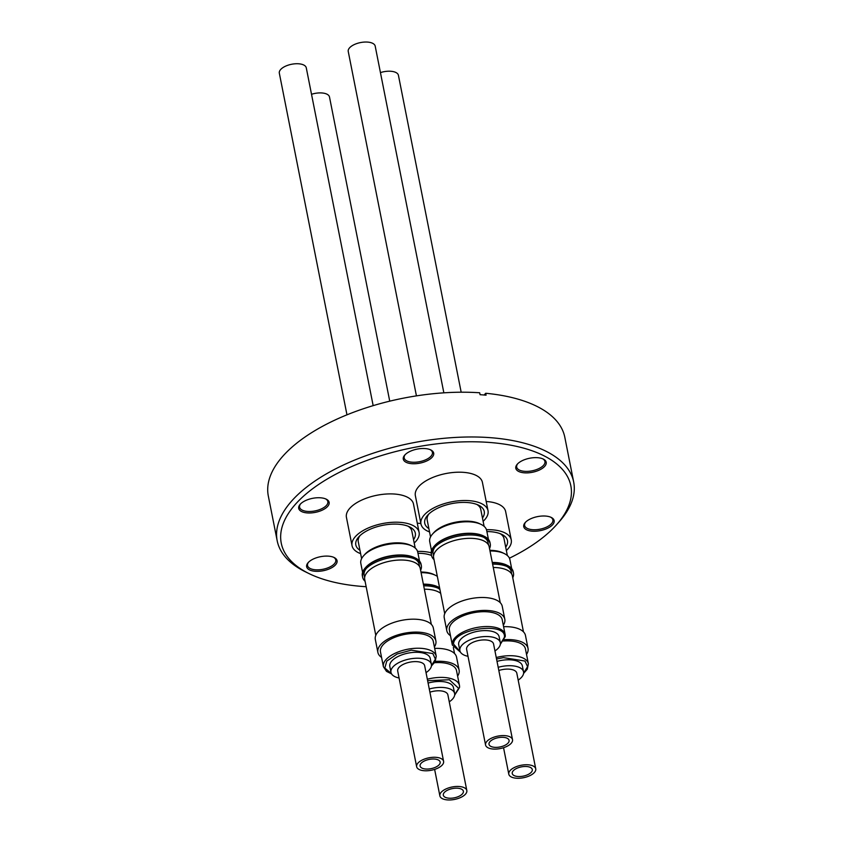 <?xml version="1.0" encoding="UTF-8"?>
<svg xmlns="http://www.w3.org/2000/svg" width="842" height="842" viewBox="0 0 842 842"><rect width="100%" height="100%" fill="white"/><g stroke="black" fill="none" stroke-linecap="round" stroke-linejoin="round"><path stroke-width="1.26" d="M454.691 694.797L458.637 688.314L449.344 679.757L427.62 680.683M523.608 673.105L527.555 666.654L524.976 661.044L503.474 657.634L496.548 658.991M500.38 643.93L504.337 637.447C507.431 621.417 453.817 628.385 453.522 644.046L460.3 651.866M431.462 665.622L435.409 659.17L432.83 653.56L411.328 650.161L397.119 654.002L386.794 661.086L384.826 668.053L391.383 673.558M389.73 401.16L329.496 96.998A13.735 6.336 168.8 0 0 322.033 92.967A13.735 6.336 168.8 0 0 311.519 94.293M457.816 788.228A10.22 4.715 -11.2 0 1 463.374 791.217A10.22 4.715 -11.2 0 1 459.037 796.279A10.22 4.715 -11.2 0 1 448.87 798.184A10.22 4.715 -11.2 0 1 443.324 795.195A10.22 4.715 -11.2 0 1 447.66 790.133A10.22 4.715 -11.2 0 1 457.816 788.228M466.826 790.533A13.735 6.336 -11.2 0 1 460.995 797.332A13.735 6.336 -11.2 0 1 447.334 799.9A13.735 6.336 -11.2 0 1 439.871 795.879A13.735 6.336 -11.2 0 1 445.702 789.08A13.735 6.336 -11.2 0 1 459.364 786.512A13.735 6.336 -11.2 0 1 466.826 790.533L447.881 694.882A13.735 6.336 168.8 0 0 440.419 690.85A13.735 6.336 168.8 0 0 429.904 692.177M449.26 701.828A20.608 9.504 168.8 0 0 454.627 693.545A20.608 9.504 168.8 0 0 443.429 687.504A20.608 9.504 168.8 0 0 429.273 688.998M454.627 693.545L453.449 687.609A20.608 9.504 168.8 0 0 442.25 681.578A20.608 9.504 168.8 0 0 428.094 683.072M459.532 687.219A26.933 12.42 168.8 0 0 459.458 685.43L456.522 670.6A26.933 12.42 168.8 0 0 441.892 662.707A26.933 12.42 168.8 0 0 434.514 662.717M457.616 676.126A29.565 13.64 168.8 0 0 459.111 670.085A29.565 13.64 168.8 0 0 443.05 661.423A29.565 13.64 168.8 0 0 435.325 661.402M459.111 670.085L456.553 657.17A29.565 13.64 168.8 0 0 440.492 648.508A29.565 13.64 168.8 0 0 434.672 648.393M440.703 593.389A28.302 13.051 168.8 0 0 428.094 589.337A28.302 13.051 168.8 0 0 424.357 589.189M423.694 585.843A29.923 13.798 -11.2 0 1 428.304 585.99A29.923 13.798 -11.2 0 1 438.882 588.569A29.923 13.798 -11.2 0 1 439.84 589.074M439.934 589.537A28.028 12.925 168.8 0 0 437.924 588.126M439.577 587.716A29.923 13.798 168.8 0 0 438.619 587.211A29.923 13.798 168.8 0 0 428.031 584.643A29.923 13.798 168.8 0 0 423.421 584.485M438.619 587.211L437.745 586.79A29.017 13.388 168.8 0 0 427.483 584.295A29.017 13.388 168.8 0 0 423.358 584.138M431.536 555.478A30.333 13.998 168.8 0 0 422.074 553.436A30.333 13.998 168.8 0 0 417.969 553.278M437.324 576.37A29.017 13.388 168.8 0 0 435.472 575.307A29.017 13.388 168.8 0 0 425.21 572.813A29.017 13.388 168.8 0 0 421.084 572.655M420.958 572.013A27.312 12.598 -11.2 0 1 424.168 572.16A27.312 12.598 -11.2 0 1 433.83 574.507L435.472 575.307M417.274 523.177A34.185 15.766 -11.2 0 1 418.148 523.24A34.185 15.766 -11.2 0 1 420.874 523.545M417.548 551.405A34.185 15.766 -11.2 0 1 423.758 551.563A34.185 15.766 -11.2 0 1 431.157 552.784M513.252 770.777A10.22 4.715 -11.2 0 1 524.113 766.515A10.22 4.715 -11.2 0 1 532.291 769.525A10.22 4.715 -11.2 0 1 531.291 772.24A10.22 4.715 -11.2 0 1 520.419 776.503A10.22 4.715 -11.2 0 1 512.241 773.493A10.22 4.715 -11.2 0 1 513.252 770.777M534.396 772.493A13.735 6.336 -11.2 0 1 519.788 778.218A13.735 6.336 -11.2 0 1 508.789 774.177A13.735 6.336 -11.2 0 1 510.147 770.525A13.735 6.336 -11.2 0 1 524.755 764.799A13.735 6.336 -11.2 0 1 535.744 768.841A13.735 6.336 -11.2 0 1 534.396 772.493M518.177 680.136A20.608 9.504 168.8 0 0 521.514 677.326A20.608 9.504 168.8 0 0 523.545 671.842A20.608 9.504 168.8 0 0 498.19 667.306M492.612 564.14A29.923 13.798 -11.2 0 1 497.222 564.298A29.923 13.798 -11.2 0 1 507.8 566.866A29.923 13.798 -11.2 0 1 513.473 573.065A29.923 13.798 -11.2 0 1 512.757 577.77M511.768 574.212L511.294 571.781A28.028 12.925 168.8 0 0 506.842 566.434M513.473 573.065L513.21 571.707A29.923 13.798 168.8 0 0 507.537 565.519A29.923 13.798 168.8 0 0 496.948 562.94A29.923 13.798 168.8 0 0 492.338 562.793M505.695 547.184A30.333 13.998 168.8 0 0 501.727 534.344A30.333 13.998 168.8 0 0 486.887 531.576M507.347 555.51L503.99 538.585A27.312 12.598 168.8 0 0 500.148 533.66M486.476 529.702A34.185 15.766 -11.2 0 1 511.252 539.88A34.185 15.766 -11.2 0 1 507.884 548.963A34.185 15.766 -11.2 0 1 506.347 550.51M443.85 392.835L375.195 46.121A13.735 6.336 168.8 0 0 367.733 42.1A13.735 6.336 168.8 0 0 354.072 44.668A13.735 6.336 168.8 0 0 348.241 51.467L416.432 395.877M494.57 747.317A10.22 4.715 -11.2 0 1 489.013 744.317A10.22 4.715 -11.2 0 1 493.349 739.265A10.22 4.715 -11.2 0 1 503.516 737.35A10.22 4.715 -11.2 0 1 509.073 740.35A10.22 4.715 -11.2 0 1 504.737 745.402A10.22 4.715 -11.2 0 1 494.57 747.317M512.515 739.665L493.58 644.004A13.735 6.336 168.8 0 0 486.118 639.983A13.735 6.336 168.8 0 0 472.446 642.551A13.735 6.336 168.8 0 0 466.626 649.34L485.56 745.002A13.735 6.336 -11.2 0 1 491.391 738.213A13.735 6.336 -11.2 0 1 505.053 735.645A13.735 6.336 -11.2 0 1 512.515 739.665A13.735 6.336 -11.2 0 1 506.695 746.465A13.735 6.336 -11.2 0 1 493.033 749.033A13.735 6.336 -11.2 0 1 485.56 745.002M494.959 650.961A20.608 9.504 168.8 0 0 500.316 642.667A20.608 9.504 168.8 0 0 489.118 636.636A20.608 9.504 168.8 0 0 468.626 640.488A20.608 9.504 168.8 0 0 459.89 650.677A20.608 9.504 168.8 0 0 468.005 656.297M500.316 642.667L499.138 636.741A20.608 9.504 168.8 0 0 487.95 630.7A20.608 9.504 168.8 0 0 467.447 634.552A20.608 9.504 168.8 0 0 458.711 644.751L459.89 650.677M505.232 636.341A26.933 12.42 168.8 0 0 505.147 634.552L502.221 619.733A26.933 12.42 168.8 0 0 487.581 611.839A26.933 12.42 168.8 0 0 460.806 616.87A26.933 12.42 168.8 0 0 449.386 630.184L452.322 645.014L460.49 652.192M503.305 625.248A29.565 13.64 168.8 0 0 504.8 619.217A29.565 13.64 168.8 0 0 488.739 610.555A29.565 13.64 168.8 0 0 459.343 616.081A29.565 13.64 168.8 0 0 446.797 630.7A29.565 13.64 168.8 0 0 450.481 635.71M504.8 619.217L502.242 606.303A29.565 13.64 168.8 0 0 486.181 597.641A29.565 13.64 168.8 0 0 456.785 603.167A29.565 13.64 168.8 0 0 444.239 617.786L446.797 630.7M500.243 602.683L489.17 546.763A28.302 13.051 168.8 0 0 473.793 538.47A28.302 13.051 168.8 0 0 445.65 543.764A28.302 13.051 168.8 0 0 433.641 557.751L444.713 613.671M488.549 545.037L488.065 542.606A28.028 12.925 168.8 0 0 483.613 537.259M434.009 559.593A29.923 13.798 -11.2 0 1 431.546 555.51A29.923 13.798 -11.2 0 1 434.43 547.626A29.923 13.798 -11.2 0 1 434.493 547.553A29.923 13.798 -11.2 0 1 473.993 535.123A29.923 13.798 -11.2 0 1 484.582 537.691A29.923 13.798 -11.2 0 1 490.255 543.89A29.923 13.798 -11.2 0 1 489.528 548.595M435.156 546.858A28.028 12.925 168.8 0 0 433.083 553.489L433.556 555.92M490.255 543.89L489.981 542.532A29.923 13.798 168.8 0 0 484.308 536.343A29.923 13.798 168.8 0 0 473.73 533.765A29.923 13.798 168.8 0 0 434.219 546.205A29.923 13.798 168.8 0 0 434.167 546.269A29.923 13.798 168.8 0 0 431.283 554.152L431.546 555.51M484.308 536.343L483.434 535.912A29.017 13.388 168.8 0 0 473.172 533.418A29.017 13.388 168.8 0 0 434.809 545.542L434.167 546.269M482.466 518.009A30.333 13.998 168.8 0 0 478.498 505.168A30.333 13.998 168.8 0 0 467.763 502.558A30.333 13.998 168.8 0 0 427.662 515.241A30.333 13.998 168.8 0 0 428.883 528.618M428.862 513.999A27.312 12.598 168.8 0 0 427.178 520.019L430.536 536.954M488.444 539.406L486.665 530.439A29.017 13.388 168.8 0 0 481.161 524.44A29.017 13.388 168.8 0 0 470.899 521.935A29.017 13.388 168.8 0 0 432.535 534.06A29.017 13.388 168.8 0 0 429.736 541.711L431.514 550.679M484.118 526.334L480.761 509.41A27.312 12.598 168.8 0 0 476.919 504.484M432.535 534.06L433.746 532.702A27.312 12.598 -11.2 0 1 469.857 521.282A27.312 12.598 -11.2 0 1 479.519 523.64L481.161 524.44M429.546 531.944A34.185 15.766 -11.2 0 1 420.958 523.977L415.359 495.664A34.185 15.766 -11.2 0 1 429.852 478.761A34.185 15.766 -11.2 0 1 463.847 472.373A34.185 15.766 -11.2 0 1 482.413 482.382L488.023 510.705A34.185 15.766 -11.2 0 1 483.129 521.335M420.958 523.977A34.185 15.766 -11.2 0 1 435.461 507.073A34.185 15.766 -11.2 0 1 469.447 500.685A34.185 15.766 -11.2 0 1 488.023 510.705M373.164 405.644L306.277 67.823A13.735 6.336 168.8 0 0 295.279 63.782A13.735 6.336 168.8 0 0 280.67 69.507A13.735 6.336 168.8 0 0 279.323 73.159L346.967 414.822M439.145 764.768A10.22 4.715 -11.2 0 1 428.273 769.02A10.22 4.715 -11.2 0 1 420.095 766.02A10.22 4.715 -11.2 0 1 421.105 763.294A10.22 4.715 -11.2 0 1 431.967 759.042A10.22 4.715 -11.2 0 1 440.145 762.042A10.22 4.715 -11.2 0 1 439.145 764.768M443.597 761.357L424.663 665.706A13.735 6.336 168.8 0 0 413.664 661.665A13.735 6.336 168.8 0 0 399.055 667.39A13.735 6.336 168.8 0 0 397.708 671.042L416.643 766.704A13.735 6.336 -11.2 0 1 418 763.041A13.735 6.336 -11.2 0 1 432.609 757.326A13.735 6.336 -11.2 0 1 443.597 761.357A13.735 6.336 -11.2 0 1 442.25 765.02A13.735 6.336 -11.2 0 1 427.641 770.735A13.735 6.336 -11.2 0 1 416.643 766.704M426.031 672.653A20.608 9.504 168.8 0 0 429.367 669.843A20.608 9.504 168.8 0 0 431.399 664.37A20.608 9.504 168.8 0 0 414.906 658.307A20.608 9.504 168.8 0 0 392.993 666.896A20.608 9.504 168.8 0 0 390.962 672.369A20.608 9.504 168.8 0 0 399.076 677.989M431.399 664.37L430.22 658.433A20.608 9.504 168.8 0 0 413.738 652.371A20.608 9.504 168.8 0 0 391.825 660.959A20.608 9.504 168.8 0 0 389.793 666.443L390.962 672.369M436.23 656.255L433.293 641.425A26.933 12.42 168.8 0 0 411.749 633.51A26.933 12.42 168.8 0 0 383.121 644.73A26.933 12.42 168.8 0 0 380.468 651.887L383.405 666.717A26.933 12.42 168.8 0 1 386.057 659.549A26.933 12.42 168.8 0 1 411.191 648.677A26.933 12.42 168.8 0 1 436.23 656.255L435.146 661.728L431.42 665.99M434.388 646.951A29.565 13.64 168.8 0 0 435.882 640.909A29.565 13.64 168.8 0 0 412.233 632.216A29.565 13.64 168.8 0 0 380.795 644.54A29.565 13.64 168.8 0 0 377.879 652.403A29.565 13.64 168.8 0 0 381.563 657.413M435.882 640.909L433.325 627.995A29.565 13.64 168.8 0 0 409.675 619.302A29.565 13.64 168.8 0 0 378.237 631.626A29.565 13.64 168.8 0 0 375.322 639.488L377.879 652.403M431.325 624.375L420.253 568.455A28.302 13.051 168.8 0 0 397.603 560.13A28.302 13.051 168.8 0 0 367.512 571.928A28.302 13.051 168.8 0 0 364.723 579.454L375.795 635.363M419.632 566.729L419.148 564.298A28.028 12.925 168.8 0 0 414.696 558.951M365.091 581.285A29.923 13.798 -11.2 0 1 362.628 577.202A29.923 13.798 -11.2 0 1 365.512 569.318A29.923 13.798 -11.2 0 1 365.575 569.245A29.923 13.798 -11.2 0 1 405.076 556.815A29.923 13.798 -11.2 0 1 415.664 559.393A29.923 13.798 -11.2 0 1 421.337 565.582A29.923 13.798 -11.2 0 1 420.611 570.287M366.238 568.55A28.028 12.925 168.8 0 0 364.154 575.191L364.639 577.612M421.337 565.582L421.063 564.224A29.923 13.798 168.8 0 0 415.39 558.036A29.923 13.798 168.8 0 0 404.802 555.457A29.923 13.798 168.8 0 0 365.302 567.897A29.923 13.798 168.8 0 0 365.239 567.961A29.923 13.798 168.8 0 0 362.355 575.854L362.628 577.202M415.39 558.036L414.517 557.614A29.017 13.388 168.8 0 0 365.944 567.171A29.017 13.388 168.8 0 0 365.891 567.234A29.017 13.388 168.8 0 0 365.828 567.308M413.548 539.701A30.333 13.998 168.8 0 0 409.58 526.871A30.333 13.998 168.8 0 0 358.797 536.859A30.333 13.998 168.8 0 0 358.745 536.933A30.333 13.998 168.8 0 0 359.966 550.31M359.934 535.701A27.312 12.598 168.8 0 0 358.26 541.711L361.607 558.646M419.516 561.098L417.748 552.142A29.017 13.388 168.8 0 0 412.243 546.132A29.017 13.388 168.8 0 0 363.67 555.688A29.017 13.388 168.8 0 0 363.618 555.762A29.017 13.388 168.8 0 0 360.818 563.403L362.597 572.371M415.201 548.037L411.843 531.102A27.312 12.598 168.8 0 0 408.002 526.176M364.775 554.457A27.312 12.598 -11.2 0 1 364.828 554.394A27.312 12.598 -11.2 0 1 364.881 554.331A27.312 12.598 -11.2 0 1 410.601 545.332L412.243 546.132M360.618 553.647A34.185 15.766 -11.2 0 1 352.04 545.679L346.43 517.356A34.185 15.766 -11.2 0 1 349.798 508.273A34.185 15.766 -11.2 0 1 386.152 494.033A34.185 15.766 -11.2 0 1 413.496 504.084L419.106 532.397A34.185 15.766 -11.2 0 1 415.738 541.49A34.185 15.766 -11.2 0 1 414.211 543.027M352.04 545.679A34.185 15.766 -11.2 0 1 355.408 536.586A34.185 15.766 -11.2 0 1 391.751 522.345A34.185 15.766 -11.2 0 1 419.106 532.397M509.431 558.193A147.613 68.097 168.8 0 0 556.604 524.703A147.613 68.097 168.8 0 0 490.633 442.545A147.613 68.097 168.8 0 0 314.519 487.35A147.613 68.097 168.8 0 0 309.225 573.676A147.613 68.097 168.8 0 0 361.439 586.379A147.613 68.097 168.8 0 0 366.165 586.706M309.225 573.676L305.835 572.034A151.128 69.718 -11.2 0 1 277.186 540.753A151.128 69.718 -11.2 0 1 341.284 466.026A151.128 69.718 -11.2 0 1 491.57 437.766A151.128 69.718 -11.2 0 1 573.686 482.045A151.128 69.718 -11.2 0 1 559.109 521.882L556.604 524.703M315.066 571.265A15.493 7.146 -11.2 0 1 308.14 562.645A15.493 7.146 -11.2 0 1 328.633 556.173A15.493 7.146 -11.2 0 1 334.116 557.499A15.493 7.146 -11.2 0 1 333.558 566.571A15.493 7.146 -11.2 0 1 315.066 571.265M308.561 562.203A14.398 6.641 168.8 0 0 307.541 565.561A14.398 6.641 168.8 0 0 315.361 569.781A14.398 6.641 168.8 0 0 329.675 567.087A14.398 6.641 168.8 0 0 335.779 559.962A14.398 6.641 168.8 0 0 333.548 557.246M532.155 531.176A15.493 7.146 -11.2 0 1 525.229 522.556A15.493 7.146 -11.2 0 1 545.721 516.072A15.493 7.146 -11.2 0 1 551.205 517.409A15.493 7.146 -11.2 0 1 550.647 526.471A15.493 7.146 -11.2 0 1 532.155 531.176M525.661 522.103A14.398 6.641 168.8 0 0 524.629 525.461A14.398 6.641 168.8 0 0 532.449 529.681A14.398 6.641 168.8 0 0 546.774 526.987A14.398 6.641 168.8 0 0 552.878 519.872A14.398 6.641 168.8 0 0 550.647 517.156M524.219 472.815A15.493 7.146 -11.2 0 1 517.293 464.195A15.493 7.146 -11.2 0 1 537.785 457.711A15.493 7.146 -11.2 0 1 543.269 459.048A15.493 7.146 -11.2 0 1 542.711 468.11A15.493 7.146 -11.2 0 1 524.219 472.815M517.714 463.742A14.398 6.641 168.8 0 0 516.693 467.1A14.398 6.641 168.8 0 0 524.513 471.32A14.398 6.641 168.8 0 0 538.827 468.626A14.398 6.641 168.8 0 0 544.942 461.511A14.398 6.641 168.8 0 0 542.711 458.795M411.706 463.679A15.493 7.146 -11.2 0 1 404.781 455.059A15.493 7.146 -11.2 0 1 425.273 448.575A15.493 7.146 -11.2 0 1 430.757 449.912A15.493 7.146 -11.2 0 1 430.199 458.974A15.493 7.146 -11.2 0 1 411.706 463.679M405.202 454.606A14.398 6.641 168.8 0 0 404.171 457.974A14.398 6.641 168.8 0 0 412.001 462.184A14.398 6.641 168.8 0 0 426.315 459.5A14.398 6.641 168.8 0 0 432.42 452.375A14.398 6.641 168.8 0 0 430.188 449.66M307.13 512.904A15.493 7.146 -11.2 0 1 300.205 504.284A15.493 7.146 -11.2 0 1 320.697 497.811A15.493 7.146 -11.2 0 1 326.18 499.138A15.493 7.146 -11.2 0 1 325.622 508.21A15.493 7.146 -11.2 0 1 307.13 512.904M300.626 503.842A14.398 6.641 168.8 0 0 299.594 507.2A14.398 6.641 168.8 0 0 307.425 511.42A14.398 6.641 168.8 0 0 321.739 508.726A14.398 6.641 168.8 0 0 327.843 501.6A14.398 6.641 168.8 0 0 325.612 498.885M573.686 482.045L564.814 437.272A151.128 69.718 -11.2 0 0 485.697 393.267L486.076 395.172A151.128 69.718 168.8 0 0 483.087 394.919A151.128 69.718 168.8 0 0 480.056 394.688L479.677 392.772A151.128 69.718 -11.2 0 0 331.043 421.926A151.128 69.718 -11.2 0 0 268.314 495.98L277.186 540.753M485.697 393.267L484.129 395.003M486.202 501.485A34.185 15.766 -11.2 0 1 505.642 511.557L511.252 539.88M461.174 392.214L398.424 75.296A13.735 6.336 168.8 0 0 380.437 72.601M535.744 768.841L516.809 673.179A13.735 6.336 168.8 0 0 498.822 670.485M523.545 671.842L522.366 665.917A20.608 9.504 168.8 0 0 497.022 661.38M523.566 673.474L527.292 669.211L528.376 663.728L525.44 648.908A26.933 12.42 168.8 0 0 503.432 641.015M526.534 654.423A29.565 13.64 168.8 0 0 528.029 648.393A29.565 13.64 168.8 0 0 504.242 639.709M528.029 648.393L525.471 635.478A29.565 13.64 168.8 0 0 503.6 626.69M523.471 631.858L512.399 575.939A28.302 13.051 168.8 0 0 493.275 567.497M507.537 565.519L506.663 565.087A29.017 13.388 168.8 0 0 492.275 562.445M511.662 568.582L509.894 559.614A29.017 13.388 168.8 0 0 504.39 553.615A29.017 13.388 168.8 0 0 490.002 550.963M489.876 550.321A27.312 12.598 -11.2 0 1 502.748 552.815L504.39 553.615M454.648 695.176L459.543 687.472L459.458 685.43A26.933 12.42 168.8 0 0 444.829 677.536A26.933 12.42 168.8 0 0 427.336 679.22M528.376 663.728A26.933 12.42 168.8 0 0 503.337 656.16A26.933 12.42 168.8 0 0 496.254 657.528M500.337 644.298L505.242 636.605L505.147 634.552A26.933 12.42 168.8 0 0 490.518 626.669A26.933 12.42 168.8 0 0 452.249 643.225A26.933 12.42 168.8 0 0 452.322 645.014M434.63 769.399L439.871 795.879M503.548 747.707L508.789 774.177M391.562 673.884L386.51 671.369L383.405 666.717M365.891 567.234L365.239 567.961M364.828 554.394L363.618 555.762M454.543 653.55L453.343 647.477"/></g></svg>
